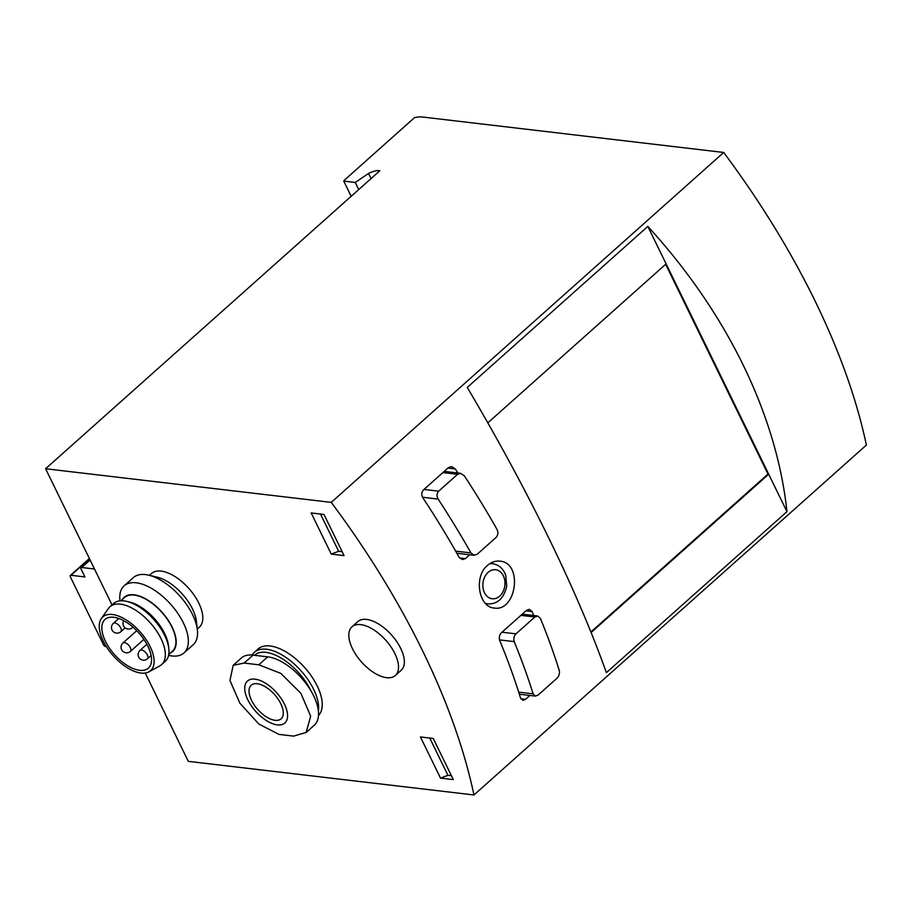 <?xml version="1.0" encoding="UTF-8"?>
<svg xmlns="http://www.w3.org/2000/svg" width="912" height="912" viewBox="0 0 912 912"><rect width="100%" height="100%" fill="white"/><g stroke="black" fill="none" stroke-linecap="round" stroke-linejoin="round"><path stroke-width="1.37" d="M318.493 715.544A44.962 22.458 -131.7 0 0 304.152 666.991A44.962 22.458 -131.7 0 0 258.028 649.025L254.402 652.262A44.962 22.458 -131.7 0 0 252.134 655.033M149.397 575.358L151.438 573.534A35.967 17.966 48.3 0 1 198.816 603.14A35.967 17.966 48.3 0 1 199.318 627.228L197.277 629.041M351.975 626.818L357.812 621.619A32.593 16.291 48.3 0 1 400.744 648.455A32.593 16.291 48.3 0 1 401.2 670.274L395.363 675.484A32.593 16.291 -131.7 0 0 390.929 646.836A32.593 16.291 -131.7 0 0 360.742 624.629A32.593 16.291 -131.7 0 0 351.975 626.818A32.593 16.291 -131.7 0 0 352.431 648.649A32.593 16.291 -131.7 0 0 395.363 675.484M112.016 604.918L45.6 468.745L331.25 502.375A539.516 269.553 48.3 0 1 473.966 794.968L188.305 761.349L145.236 673.033M440.507 778.107L453.321 779.612L433.257 738.469L420.443 736.953L440.507 778.107L447.929 775.314L429.757 738.059M331.25 554.086L344.063 555.59L323.988 514.448L311.174 512.932L331.25 554.086L338.671 551.293L342.16 551.703M371.024 178.592L368.528 173.462L355.258 182.446L343.756 181.1L344.394 180.166L414.515 117.637A22.481 9.553 154 0 1 422.655 117.032L723.695 152.464A539.516 269.553 48.3 0 1 866.4 445.056L473.966 794.968M533.11 693.838L535.458 696.038L538.114 695.069L557.015 678.22C559.102 675.952 559.854 673.375 559.273 670.514A539.516 269.553 -131.7 0 0 540.371 618.302L537.647 616.056L534.854 617.002L515.964 633.851C513.923 636.109 513.342 638.696 514.208 641.626A539.516 269.553 48.3 0 1 533.11 693.838L518.7 692.14M470.945 552.934L474.194 555.237L477.158 554.302L496.06 537.453C498.055 535.196 498.408 532.574 497.108 529.598A539.516 269.553 -131.7 0 0 464.276 475.745L460.651 473.396L457.562 474.32L438.672 491.169C436.711 493.449 436.529 496.094 438.113 499.081A539.516 269.553 48.3 0 1 470.945 552.934L455.658 551.133M447.929 468.084L455.305 468.95L451.668 466.602L448.567 467.514L423.419 489.938C421.469 492.229 421.287 494.863 422.894 497.849A539.516 269.553 -131.7 0 1 459.124 557.278L462.361 559.58L465.314 558.646L469.669 554.77M455.305 468.95A539.516 269.553 48.3 0 1 457.972 473.02M529.895 695.446L525.551 699.333L522.884 700.302L520.558 698.102A539.516 269.553 -131.7 0 0 499.708 640.486C498.83 637.556 499.4 634.969 501.44 632.711L526.589 610.288L529.382 609.341L532.118 611.587A539.516 269.553 48.3 0 1 533.737 615.52M647.839 226.404L467.252 387.429C528.105 490.189 577.832 592.15 606.366 672.668L786.965 511.643C776.693 414.846 726.967 312.873 647.839 226.404L666.113 263.876L487.806 422.86M723.695 152.464L331.25 502.375M487.498 565.372C473.499 576.646 478.743 607.346 494.247 608.03C516.409 612.066 523.351 562.51 499.765 561.154C495.353 560.732 491.26 562.134 487.498 565.372M358.724 189.559L355.258 182.446M368.528 173.462A12.369 5.255 154 0 1 379.894 170.681L45.6 468.745M786.965 511.643L666.113 263.876M591.113 632.506L768.691 474.183L767.995 474.092L665.657 264.286M590.908 631.993L767.995 474.092M351.166 196.297L343.756 181.1M447.929 775.314L451.429 775.724M320.5 514.037L338.671 551.293M168.572 655.363L168.834 655.42A44.962 22.458 -131.7 0 0 183.985 652.935L193.184 644.738A44.962 22.458 -131.7 0 0 197.38 629.975L196.411 621.403A36.343 18.16 -131.7 0 0 156.898 577.079L148.496 575.141A44.962 22.458 -131.7 0 0 133.346 577.627L124.146 585.823A44.962 22.458 -131.7 0 0 119.951 600.586L119.985 600.86M197.38 629.975A44.962 22.458 -131.7 0 0 148.496 575.141M183.985 652.935A44.962 22.458 -131.7 0 0 170.829 604.428A44.962 22.458 -131.7 0 0 124.146 585.823M170.498 652.924A36.343 18.16 -131.7 0 0 162.04 612.271A36.343 18.16 -131.7 0 0 122.618 599.23M168.743 654.485L172.425 651.202A35.967 17.966 -131.7 0 0 161.903 612.397A35.967 17.966 -131.7 0 0 124.556 597.508L120.874 600.791M148.918 671.836L159.737 665.931A38.783 19.369 -131.7 0 0 161.584 664.631L165.209 661.394A38.783 19.369 -131.7 0 0 168.823 648.66L168.515 645.867A35.967 17.966 -131.7 0 0 129.401 602L126.665 601.373A38.783 19.369 -131.7 0 0 113.601 603.505L109.964 606.754A38.783 19.369 -131.7 0 0 108.471 608.429L101.369 618.507A35.967 17.966 -131.7 0 0 103.25 641.033A35.967 17.966 -131.7 0 0 148.918 671.836A35.967 17.966 -131.7 0 0 140.106 631.834A35.967 17.966 -131.7 0 0 101.369 618.507M168.823 648.66A38.783 19.369 -131.7 0 0 126.665 601.373M161.584 664.631A38.783 19.369 -131.7 0 0 150.229 622.793A38.783 19.369 -131.7 0 0 109.964 606.754M105.45 641.296A32.593 16.291 -131.7 0 0 148.382 668.12A32.593 16.291 -131.7 0 0 138.841 632.951A32.593 16.291 -131.7 0 0 104.994 619.465A32.593 16.291 -131.7 0 0 105.45 641.296M233.176 665.304L241.281 658.065A43.833 21.899 48.3 0 1 253.069 655.124L244.154 663.07L258.803 664.802L280.873 673.409L300.892 693.325L310.673 716.171L306.147 732.45L293.584 736.121L278.935 734.388L258.837 724.025L239.856 703.175L229.949 680.455L233.187 665.315L244.154 663.07M306.17 732.461L314.275 725.234A43.833 21.899 48.3 0 0 308.313 686.713A43.833 21.899 48.3 0 0 267.706 656.857L253.069 655.124M310.787 690.578A42.716 21.341 -131.7 0 0 254.391 655.283M318.391 711.052A44.962 22.458 -131.7 0 0 294.895 664.586A44.962 22.458 -131.7 0 0 254.402 652.262M251.507 700.291A22.481 11.229 -131.7 0 0 281.113 718.793A22.481 11.229 -131.7 0 0 274.535 694.545A22.481 11.229 -131.7 0 0 251.188 685.243A22.481 11.229 -131.7 0 0 251.507 700.291M247.847 699.857A28.101 14.045 -131.7 0 0 281.5 724.698A28.101 14.045 -131.7 0 0 282.344 700.336A28.101 14.045 -131.7 0 0 253.513 679.052A28.101 14.045 -131.7 0 0 247.847 699.857M94.529 569.065A2.246 1.129 -131.7 0 0 94.141 568.963L81.692 567.503A2.246 1.129 -131.7 0 0 81.088 567.652A2.246 1.129 -131.7 0 0 81.122 569.156L84.907 576.931L70.999 575.29A2.246 1.129 -131.7 0 0 70.395 575.438A2.246 1.129 -131.7 0 0 70.418 576.943L103.421 644.613A2.246 1.129 -131.7 0 0 105.781 646.608L106.419 646.688M514.208 641.626L499.502 639.893M438.113 499.081L422.541 497.245M488.114 572.348A14.615 11.024 -83.3 0 1 504.986 582.882A14.615 11.024 -83.3 0 1 488.627 597.474A14.615 11.024 -83.3 0 1 488.114 572.348M489.63 563.741A20.235 15.265 -83.3 0 1 492.605 563.707C498.853 564.71 503.23 568.564 505.727 575.29L506.719 586.256C503.755 598.432 497.485 604.303 487.886 603.892A20.235 15.265 -83.3 0 1 485.423 603.334M520.832 698.774L525.551 699.333M525.95 610.858L532.118 611.587M459.591 557.973L465.314 558.646M515.964 633.851L501.999 632.21M534.854 617.002L520.9 615.361M457.562 474.32L442.879 472.587M438.672 491.169L423.977 489.436M120.829 631.72A5.62 2.804 -131.7 0 0 119.187 625.655A5.62 2.804 -131.7 0 0 113.35 623.329A5.62 5.62 0 0 0 116.428 633.11A5.62 5.62 0 0 0 120.829 631.72L125.104 627.912M130.416 651.385A5.62 2.804 -131.7 0 0 129.652 646.448A5.62 2.804 -131.7 0 0 124.442 642.618A5.62 2.804 -131.7 0 0 122.938 642.994A5.62 5.62 0 0 0 122.482 650.929A5.62 5.62 0 0 0 130.416 651.385L143.879 639.38M147.482 658.783A5.62 2.804 -131.7 0 0 146.718 653.836A5.62 2.804 -131.7 0 0 141.52 650.017A5.62 2.804 -131.7 0 0 140.003 650.393A5.62 5.62 0 0 0 139.547 658.327A5.62 5.62 0 0 0 147.482 658.783L151.13 655.523M132.947 627.137L132.32 627.684A5.62 2.804 -131.7 0 0 132.764 626.989M267.706 656.857L258.803 664.802M89.513 558.782L70.999 575.29M90.106 560.002L81.692 567.503M492.605 563.707L490.143 563.411M487.886 603.892L485.731 603.641M535.447 696.107L519.35 694.214M537.658 615.988L522.234 614.175M460.663 473.328L444.212 471.401M474.194 555.305L456.866 553.265M118.788 618.484L113.35 623.329M136.732 630.694L122.938 642.994M146.878 644.26L140.003 650.393M123.713 620.696A5.62 5.62 0 0 0 132.32 627.684M89.376 558.509L70.395 575.438M89.969 559.729L81.088 567.652"/></g></svg>
